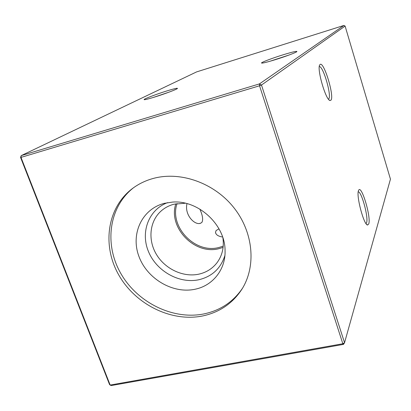<?xml version="1.0" encoding="UTF-8"?>
<svg xmlns="http://www.w3.org/2000/svg" width="411" height="411" viewBox="0 0 411 411"><rect width="100%" height="100%" fill="white"/><g stroke="black" fill="none" stroke-linecap="round" stroke-linejoin="round"><path stroke-width="0.62" d="M199.849 209.096C202.638 215.374 203.322 219.803 201.893 222.387L200.732 223.158C195.122 225.845 184.231 215.138 186.974 203.625M167 90.893C174.3 88.653 177.778 87.851 177.444 88.493C176.694 89.423 164.292 94.083 154.392 97.124C147.662 99.179 144.225 99.996 144.076 99.575C144.061 98.846 156.848 94.021 167 90.893M169.101 92.115L153.149 97.505M283.081 54.812C292.231 52.012 296.84 50.933 296.912 51.565C296.423 52.418 285.357 56.579 275.123 59.729C266.621 62.318 262.084 63.412 261.509 63.011C261.175 62.369 272.544 58.064 283.081 54.812M289.159 54.987L269.837 61.301M330.927 100.202L330.018 100.49C325.753 100.274 316.593 68.447 319.779 64.835L320.025 64.532C323.734 60.561 334.708 96.667 330.927 100.202M328.471 99.179L328.697 98.984C331.97 96.102 323.19 65.786 319.29 66.603M368.744 223.944L367.629 225.007C363.869 225.285 355.947 195.271 358.531 190.54L358.649 190.288C361.403 184.128 371.303 217.28 368.744 223.944M366.031 223.589L366.576 222.731C368.662 217.583 361.623 191.495 358.228 191.819M222.618 237.019C218.292 236.351 215.914 234.804 215.492 232.379L216.094 230.53L219.001 228.85M242.536 288.193C233.232 301.859 220.378 310.433 203.974 313.912C172.892 320.2 137.325 302.558 120.757 273.366C104.029 244.278 108.787 206.954 133.606 187.683M202.551 315.982C219.469 312.396 232.59 303.467 241.93 289.185C256.392 266.297 253.5 232.333 233.818 207.622C214.198 182.874 180.408 170.955 153.195 178.461C145.597 180.552 138.754 183.856 132.666 188.366C107.148 207.375 101.871 245.095 118.579 274.635C135.121 304.279 171.11 322.316 202.551 315.982M164.354 203.332L172.61 202.073C198.287 199.946 225.125 224.704 225.064 250.474C225.778 269.436 212.826 285.666 195.127 289.221C172.954 294.086 147.133 278.884 138.949 256.454C130.451 234.111 141.831 209.055 164.354 203.332M224.899 255.55C220.753 268.419 212.122 276.475 199.011 279.706C179.448 284.063 156.622 271.306 148.551 251.763C140.249 232.292 148.587 209.636 167.56 202.638M222.901 237.871C224.206 247.33 222.243 255.616 217.013 262.732C212.43 268.619 206.42 272.421 198.965 274.132C183.455 277.589 165.35 269.19 156.565 254.666C147.713 240.178 149.44 221.411 161.035 211.079C164.744 207.791 169.096 205.49 174.079 204.185L185.346 203.219M223.096 247.407L219.017 248.65C194.691 255.298 167.832 227.478 175.826 203.789M223.219 246.143L218.863 247.504C195.076 254.034 168.9 226.584 177.074 203.563M343.498 344.382L342.836 343.745L344.546 342.728L390.45 179.15L345.106 26.078L261.488 85.041L344.546 342.728L343.498 344.382L111.232 385.554L110.163 385.066L342.836 343.745L259.547 85.781L20.992 157.392L110.163 385.066L109.542 384.537L20.55 157.382L20.992 157.392L21.233 155.615L259.433 83.906L343.92 25.446L196.581 71.91L21.233 155.615L20.55 157.382M261.488 85.041L259.433 83.906L259.547 85.781L261.488 85.041M343.92 25.446L345.106 26.078M199.71 223.409L200.732 223.158M329.319 100.089L330.018 100.49M366.715 224.421L367.629 225.007M215.945 233.669L215.492 232.379M144.343 99.703L144.076 99.575"/></g></svg>
